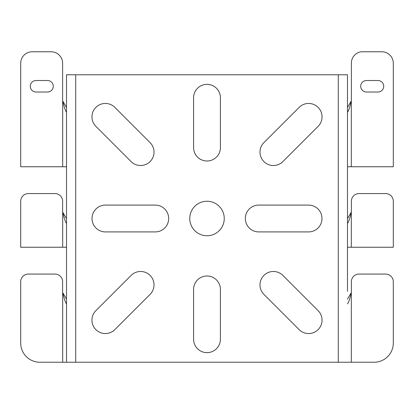 <?xml version="1.0" encoding="UTF-8"?>
<svg xmlns="http://www.w3.org/2000/svg" width="414" height="414" viewBox="0 0 414 414"><rect width="100%" height="100%" fill="white"/><g stroke="black" fill="none" stroke-linecap="round" stroke-linejoin="round"><path stroke-width="0.62" d="M66.514 303.938C65.376 302.386 64.103 298.603 62.685 292.6A13.414 13.414 0 0 1 62.623 291.321L62.623 281.737A7.664 7.664 0 0 0 54.953 274.073L28.364 274.073A7.664 7.664 0 0 0 20.7 281.737L20.7 343.066A19.163 19.163 0 0 0 39.863 362.229L374.137 362.229A19.163 19.163 0 0 0 393.3 343.066L393.3 281.737A7.664 7.664 0 0 0 385.636 274.073L359.047 274.073A7.664 7.664 0 0 0 351.377 281.737L351.377 291.321A13.414 13.414 0 0 1 351.315 292.6C349.959 298.489 348.681 302.267 347.486 303.938M347.486 291.321L347.486 74.768L66.514 74.768L66.514 362.229M224.248 218.499A17.248 17.248 0 0 1 198.378 233.434A17.248 17.248 0 0 1 198.378 203.564A17.248 17.248 0 0 1 224.248 218.499M258.745 231.912A13.414 13.414 0 0 1 245.326 218.499A13.414 13.414 0 0 1 258.745 205.085L308.57 205.085A13.414 13.414 0 0 1 321.983 218.499A13.414 13.414 0 0 1 308.57 231.912L258.745 231.912M282.886 161.584A13.414 13.414 0 0 1 263.915 161.584A13.414 13.414 0 0 1 263.915 142.613L299.146 107.381A13.414 13.414 0 0 1 318.118 107.381A13.414 13.414 0 0 1 318.118 126.353L282.886 161.584M193.586 97.766A13.414 13.414 0 0 1 207 84.352A13.414 13.414 0 0 1 220.414 97.766L220.414 147.591A13.414 13.414 0 0 1 207 161.005A13.414 13.414 0 0 1 193.586 147.591L193.586 97.766M95.882 126.353A13.414 13.414 0 0 1 95.882 107.381A13.414 13.414 0 0 1 114.854 107.381L150.085 142.613A13.414 13.414 0 0 1 150.085 161.584A13.414 13.414 0 0 1 131.114 161.584L95.882 126.353M114.854 329.616A13.414 13.414 0 0 1 95.882 329.616A13.414 13.414 0 0 1 95.882 310.645L131.114 275.413A13.414 13.414 0 0 1 150.085 275.413A13.414 13.414 0 0 1 150.085 294.385L114.854 329.616M318.118 310.645A13.414 13.414 0 0 1 318.118 329.616A13.414 13.414 0 0 1 299.146 329.616L263.915 294.385A13.414 13.414 0 0 1 263.915 275.413A13.414 13.414 0 0 1 282.886 275.413L318.118 310.645M155.255 205.085A13.414 13.414 0 0 1 168.674 218.499A13.414 13.414 0 0 1 155.255 231.912L105.43 231.912A13.414 13.414 0 0 1 92.017 218.499A13.414 13.414 0 0 1 105.43 205.085L155.255 205.085M220.414 339.232A13.414 13.414 0 0 1 207 352.645A13.414 13.414 0 0 1 193.586 339.232L193.586 289.407A13.414 13.414 0 0 1 207 275.988A13.414 13.414 0 0 1 220.414 289.407L220.414 339.232M347.486 107.438L351.315 100.964A13.414 13.414 0 0 0 351.377 99.681L351.377 63.27A11.499 11.499 0 0 1 361.143 51.771L381.801 51.771A11.499 11.499 0 0 1 393.3 63.27L393.3 166.754L347.486 166.754L347.486 99.681M366.473 92.017A5.749 5.749 0 0 1 360.723 86.267A5.749 5.749 0 0 1 366.473 80.518L377.966 80.518A5.749 5.749 0 0 1 383.716 86.267A5.749 5.749 0 0 1 377.966 92.017L366.473 92.017M347.486 218.587L351.315 212.113A13.414 13.414 0 0 0 351.377 210.835L351.377 201.251A7.664 7.664 0 0 1 359.047 193.586L385.636 193.586A7.664 7.664 0 0 1 393.3 201.251L393.3 247.246L347.486 247.246L347.486 210.835M351.315 166.754L351.315 100.964C349.959 106.848 348.681 110.631 347.486 112.303M351.315 247.246L351.315 212.113C349.959 218.002 348.681 221.78 347.486 223.451M347.486 299.079L351.315 292.6L351.315 362.229M66.514 247.246L20.7 247.246L20.7 201.251A7.664 7.664 0 0 1 28.364 193.586L54.953 193.586A7.664 7.664 0 0 1 62.623 201.251L62.623 210.835A13.414 13.414 0 0 0 62.685 212.113L66.514 218.592M66.514 166.754L20.7 166.754L20.7 63.27A11.499 11.499 0 0 1 32.199 51.771L51.124 51.771A11.499 11.499 0 0 1 62.623 63.27L62.623 99.681A13.414 13.414 0 0 0 62.685 100.964L66.514 107.438M36.034 92.017A5.749 5.749 0 0 1 30.284 86.267A5.749 5.749 0 0 1 36.034 80.518L47.527 80.518A5.749 5.749 0 0 1 53.277 86.267A5.749 5.749 0 0 1 47.527 92.017L36.034 92.017M62.685 362.229L62.685 292.6L66.514 299.079M66.514 223.451C65.376 221.894 64.103 218.116 62.685 212.113L62.685 247.246M66.514 112.303C65.376 110.745 64.103 106.967 62.685 100.964L62.685 166.754M75.715 74.768L75.715 362.229M338.285 362.229L338.285 74.768"/></g></svg>
